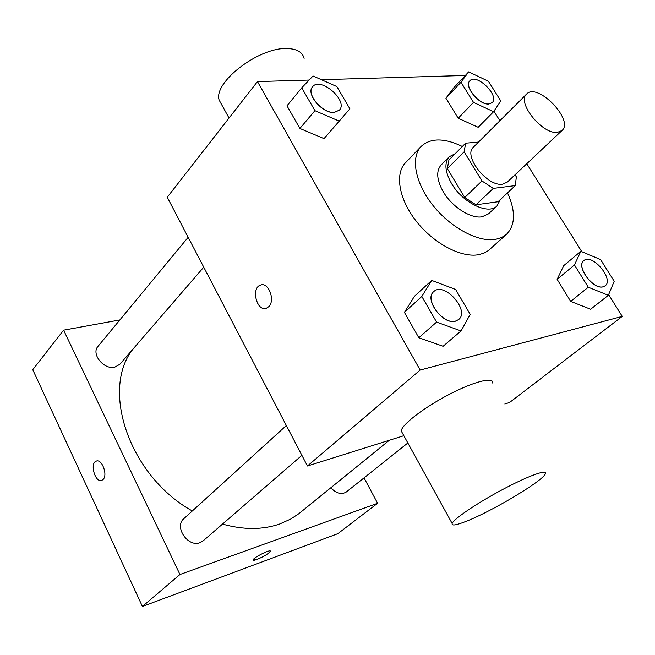 <?xml version="1.0" encoding="UTF-8"?>
<svg xmlns="http://www.w3.org/2000/svg" width="655" height="655" viewBox="0 0 655 655"><rect width="100%" height="100%" fill="white"/><g stroke="black" fill="none" stroke-linecap="round" stroke-linejoin="round"><path stroke-width="0.98" d="M557.454 132.367C542.446 134.766 516.369 102.229 526.62 94.058C537.297 81.932 574.443 120.217 561.998 130.517L557.454 132.367M561.998 130.517L507.273 182.115L502.655 184.153C487.525 187.166 462.807 155.808 473.401 147.195L526.62 94.058M515.297 185.602L498.021 201.74L475.988 204.794L493.281 188.394L515.297 185.602L516.353 176.858L515.059 174.77M478.535 142.07L465.615 143.183L464.158 151.796L481.941 180.952L493.281 188.394M464.158 151.796L447.357 168.638L464.755 197.515L481.941 180.952M475.988 204.794L464.755 197.515M447.357 168.638L448.921 160.017L465.615 143.183M455.2 153.679L449.273 156.75C444.156 162.768 444.917 171.692 451.557 183.547C462.569 202.772 488.393 215.241 496.998 205.94L500.371 199.546M496.998 205.94L488.515 213.849L482.023 216.813C470.773 218.901 451.983 206.857 443.247 191.751C436.68 179.953 435.968 171.037 441.118 164.995L449.273 156.75M507.51 192.881C515.755 211.229 515.436 225.033 506.552 234.31L501.656 237.519L495.639 239.353C478.289 242.497 450.706 227.825 432.939 205.392C415.065 182.999 410.398 157.347 421.206 146.352C430.671 137.804 444.377 137.845 462.34 146.483M506.552 234.31L488.368 250.595L483.93 253.149L478.699 254.689C461.341 258.013 433.987 243.701 416.514 221.537C398.944 199.415 394.572 173.878 405.478 162.776L421.206 146.352M301.75 87.795L286.996 105.807L299.884 128.47L324.02 138.623L349.893 108.845L336.85 86.566L313.033 75.988L301.75 87.795L314.916 110.67L339.249 121.142M468.685 71.87L453.751 87.778L445.924 98.234L458.205 118.228L478.175 127.299L458.205 118.228L473.5 102.393L493.592 111.71L500.805 100.968L488.425 81.277L468.685 71.87L460.981 82.235L473.5 102.393M465.304 75.472L321.392 79.705M309.144 80.057L257.472 81.58L420.158 370.05L622.25 316.406L608.634 294.627M581.796 251.708L526.784 163.717M499.904 120.733L493.944 111.194M431.702 280.406L414.435 296.289L404.405 312.361L418.823 337.734L443.108 346.274L461.038 330.947L470.216 314.375L455.643 289.469L431.702 280.406L421.82 296.453L436.582 322.104L461.038 330.947M580.846 251.307L563.701 265.668L557.135 279.333L570.693 301.406L590.638 309.25L608.348 295.307L614.21 281.265L600.553 259.552L580.846 251.307L574.451 264.939L588.296 287.226L608.348 295.307M257.472 81.58L167.262 197.245L307.449 465.992L420.158 370.05M268.738 306.704L266.421 308.235C256.891 312.173 250.709 287.881 260.518 285.089C268.435 281.675 275.591 300.383 268.738 306.704M307.449 465.992L403.84 435.706M504.833 403.979L509.549 402.498L622.25 316.406M402.547 433.348L401.228 430.957C401.662 424.759 423.744 407.68 448.716 394.662C473.696 381.562 493.903 376.486 492.675 383.044M466.442 521.224C456.224 525.285 451.459 526.03 452.138 523.468C453.612 519.006 477.11 503.081 502.582 489.539C528.077 475.931 547.686 468.865 545.361 473.745C543.314 480.623 492.437 511.08 466.442 521.224M304.108 58.41C302.495 51.982 296.641 48.683 286.546 48.535C258.348 47.471 213.072 82.62 219.155 100.109L222.094 105.447M265.668 308.44C256.269 310.83 251.176 287.692 260.526 285.081L261.32 284.876M389.324 440.266L298.991 513.602L290.591 519.12L279.595 524.033C262.524 529.928 243.496 529.944 222.503 524.09M192.316 510.974C129.493 476.128 100.502 389.946 132.842 349.254M330.832 487.77C336.285 493.51 341.443 494.918 346.315 491.987L407.844 442.976M203.738 267.183L119.849 364.295L114.838 367.144C103.924 370.1 90.84 353.913 98.004 346.364L188.157 237.306M301.889 455.34L203.132 540.866L199.963 542.684C187.903 547.637 173.853 526.628 183.826 518.686L286.341 425.537M119.824 319.959L63.609 330.153L179.961 574.509L377.607 503.286L364.024 477.872M179.961 574.509L142.422 606.465L32.75 369.715L63.609 330.153M103.089 479.501L101.869 480.336C95.376 483.382 89.44 463.265 96.195 461.145C101.812 458.377 108.075 474.981 103.089 479.501M142.422 606.465L337.808 533.686L377.607 503.286M270.392 551.289L270.384 551.281C268.624 553.68 264.153 556.406 256.981 559.444C254.484 560.352 253.215 560.5 253.174 559.902C252.945 557.79 271.055 548.734 270.392 551.289C268.624 553.688 264.153 556.414 256.981 559.452L253.198 560.058M101.574 480.434C95.073 482.751 89.629 463.175 96.203 461.145L96.506 461.046M605.097 285.858L603.058 286.833C593.111 289.993 575.663 266.167 583.81 260.657L583.842 260.633M563.701 265.668L557.135 279.333L574.451 264.939M557.135 279.333L570.693 301.406L588.296 287.226M570.693 301.406L590.638 309.25M603.124 286.775C593.176 289.936 575.737 266.11 583.875 260.6C592.046 252.863 614.398 279.341 605.13 285.834L603.124 286.775M492.192 102.655L488.802 104.047C479.231 105.226 463.658 86.116 469.823 80.819L469.856 80.786M453.751 87.778L445.924 98.234L460.981 82.235M445.924 98.234L458.205 118.228M478.175 127.291L493.592 111.71M488.859 103.981C479.288 105.16 463.715 86.051 469.881 80.753C476.431 72.852 499.871 95.81 492.224 102.622L488.859 103.981M458.639 319.575L455.389 321.204C442.829 325.085 423.834 299.179 433.659 291.704L433.692 291.671M414.435 296.289L404.405 312.361L421.82 296.453M404.405 312.361L418.823 337.734L436.582 322.104M418.823 337.734L443.108 346.274M455.454 321.138C442.895 325.019 423.908 299.114 433.733 291.639C444.041 281.167 470.306 310.511 458.672 319.542L455.454 321.138M339.38 110.163L334.197 112.447C322.489 113.798 305.598 93.821 312.517 86.861L312.55 86.828M286.996 105.807L299.884 128.47L314.916 110.67M299.884 128.47L324.02 138.623M334.263 112.373C322.555 113.724 305.656 93.747 312.582 86.787C320.344 76.234 348.517 100.805 339.413 110.122L334.263 112.373M401.228 430.957L452.138 523.468M229.029 118.047L219.155 100.109"/></g></svg>
